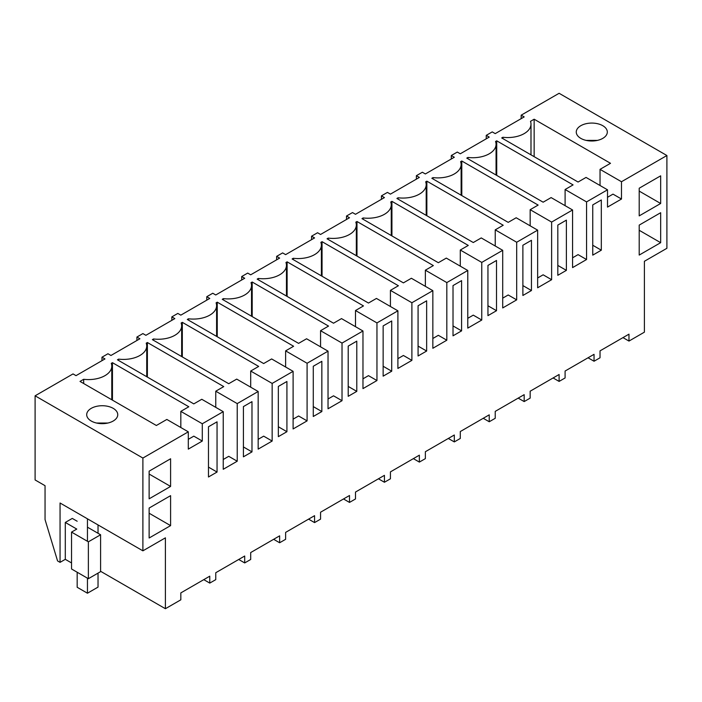 <?xml version="1.0" encoding="UTF-8"?>
<svg xmlns="http://www.w3.org/2000/svg" width="702" height="702" viewBox="0 0 702 702"><rect width="100%" height="100%" fill="white"/><g stroke="black" fill="none" stroke-linecap="round" stroke-linejoin="round"><path stroke-width="1.05" d="M521.174 118.638L521.174 115.181L524.175 116.909L495.226 133.626L492.234 131.897L486.24 135.354L489.241 137.083L460.293 153.791L457.3 152.062L451.307 155.519L454.308 157.248L425.359 173.964L422.367 172.236L419.366 173.964L416.374 175.693L419.366 177.422L390.426 194.129L387.434 192.401L384.433 194.129L381.44 195.858L384.433 197.587L355.493 214.294L352.501 212.566L349.499 214.294L346.507 216.023L349.499 217.752L320.56 234.468L317.567 232.739L314.566 234.468L311.574 236.197L314.566 237.925L285.626 254.633L282.634 252.904L279.633 254.633L276.641 256.362L279.633 258.09L250.693 274.807L247.692 273.078L241.707 276.535L244.7 278.264L215.76 294.972L212.759 293.243L206.774 296.7L209.766 298.429L180.826 315.145L177.825 313.417L171.841 316.874L174.833 318.603L145.893 335.31L142.892 333.582L136.908 337.039L139.9 338.768L110.96 355.475L107.959 353.747L101.974 357.204L104.967 358.933L76.027 375.649L73.026 373.92L35.1 395.814L142.892 458.055L188.303 431.835L166.848 419.445L156.37 425.491L80.01 381.414L83.678 379.299A23.289 13.443 0 0 0 111.785 366.137A23.289 13.443 0 0 0 111.285 363.355L112.452 362.68L188.812 406.765L180.826 411.372L202.29 423.762L202.29 441.049L193.805 436.153L188.303 439.329M622.981 337.618L628.974 341.075L644.392 332.169L644.392 261.293L666.9 248.297L666.9 155.519L559.108 93.287L521.174 115.181M607.511 189.812L586.047 177.422L578.071 182.029L501.711 137.943L502.886 137.267A23.289 13.443 0 0 0 530.993 124.114A23.289 13.443 0 0 0 530.493 121.332L534.152 119.217L610.503 163.303L600.034 169.349L621.489 181.739L621.489 199.026L607.511 207.099L607.511 189.812L586.556 201.904L586.556 259.529L572.578 267.602L572.578 209.977L551.623 222.078L551.623 279.703L537.644 287.776L537.644 230.151L516.69 242.243L516.69 299.868L502.711 307.941L502.711 250.316L481.756 262.416L481.756 320.042L467.778 328.115L467.778 270.481L446.823 282.581L446.823 340.207L432.844 348.28L432.844 290.654L411.89 302.746L411.89 360.372L397.902 368.445L397.902 310.819L376.956 322.92L376.956 380.545L362.969 388.618L362.969 330.993L342.023 343.085L342.023 400.71L328.036 408.783L328.036 351.158L307.09 363.259L307.09 420.884L293.103 428.957L293.103 371.332L272.157 383.424L272.157 441.049L258.169 449.122L258.169 391.497L237.223 403.597L237.223 461.223L223.236 469.296L223.236 411.67L202.29 423.762M666.9 155.519L621.489 181.739M118.612 360.477L118.612 359.126L117.445 359.801L193.796 403.887L201.781 399.28L223.236 411.67M118.612 359.126A23.289 13.443 0 0 0 146.727 345.972A23.289 13.443 0 0 0 146.218 343.19L147.385 342.515L223.745 386.6L215.76 391.207L237.223 403.597M153.545 340.303L153.545 338.961L152.378 339.636L228.729 383.713L236.714 379.106L258.169 391.497M153.545 338.961A23.289 13.443 0 0 0 181.66 325.798A23.289 13.443 0 0 0 181.151 323.017L182.318 322.341L258.678 366.426L250.693 371.033L272.157 383.424M188.478 320.138L188.478 318.787L187.311 319.463L263.662 363.548L271.648 358.941L293.103 371.332M188.478 318.787A23.289 13.443 0 0 0 216.593 305.633A23.289 13.443 0 0 0 216.084 302.852L217.251 302.176L293.611 346.262L285.626 350.868L307.09 363.259M223.411 299.973L223.411 298.622L222.244 299.298L298.596 343.375L306.581 338.768L328.036 351.158M223.411 298.622A23.289 13.443 0 0 0 251.527 285.468A23.289 13.443 0 0 0 251.018 282.678L252.185 282.011L328.545 326.088L320.56 330.695L342.023 343.085M258.345 279.8L258.345 278.448L257.178 279.124L333.529 323.21L341.514 318.603L362.969 330.993M258.345 278.448A23.289 13.443 0 0 0 286.46 265.295A23.289 13.443 0 0 0 285.951 262.513L287.118 261.837L363.478 305.923L355.493 310.53L376.956 322.92M293.278 259.635L293.278 258.283L292.111 258.959L368.471 303.045L376.447 298.429L397.902 310.819M293.278 258.283A23.289 13.443 0 0 0 321.393 245.13A23.289 13.443 0 0 0 320.884 242.348L322.051 241.672L398.411 285.749L390.426 290.365L411.89 302.746M328.211 239.461L328.211 238.11L327.044 238.785L403.404 282.871L411.381 278.264L432.844 290.654M328.211 238.11A23.289 13.443 0 0 0 356.326 224.956A23.289 13.443 0 0 0 355.817 222.174L356.985 221.499L433.345 265.584L425.359 270.191L446.823 282.581M363.145 219.296L363.145 217.945L361.978 218.62L438.338 262.706L446.314 258.099L467.778 270.481M363.145 217.945A23.289 13.443 0 0 0 391.26 204.791A23.289 13.443 0 0 0 390.751 202.009L391.927 201.334L468.278 245.419L460.293 250.026L481.756 262.416M398.078 199.122L398.078 197.78L396.911 198.455L473.271 242.532L481.247 237.925L502.711 250.316M398.078 197.78A23.289 13.443 0 0 0 426.193 184.617A23.289 13.443 0 0 0 425.684 181.836L426.86 181.16L503.211 225.245L495.235 229.852L516.69 242.243M433.011 178.957L433.011 177.606L431.844 178.282L508.204 222.367L516.181 217.76L537.644 230.151M433.011 177.606A23.289 13.443 0 0 0 461.126 164.452A23.289 13.443 0 0 0 460.617 161.671L461.793 160.995L538.144 205.081L530.168 209.687L551.623 222.078M467.944 158.792L467.944 157.441L466.777 158.117L543.137 202.194L551.114 197.587L572.578 209.977M467.944 157.441A23.289 13.443 0 0 0 496.06 144.287A23.289 13.443 0 0 0 495.551 141.497L496.726 140.83L573.078 184.907L565.101 189.514L586.556 201.904M113.197 421.024A15.523 8.968 0 0 0 117.752 414.689A15.523 8.968 0 0 0 108.161 406.405A15.523 8.968 0 0 0 91.242 408.353A15.523 8.968 0 0 0 86.697 414.689A15.523 8.968 0 0 0 96.279 422.973A15.523 8.968 0 0 0 113.197 421.024M580.817 125.702A15.523 8.968 0 0 0 576.263 132.037A15.523 8.968 0 0 0 585.854 140.321A15.523 8.968 0 0 0 602.772 138.373A15.523 8.968 0 0 0 607.318 132.037A15.523 8.968 0 0 0 597.735 123.754A15.523 8.968 0 0 0 580.817 125.702M188.303 431.835L188.303 449.122L202.29 441.049M628.974 341.075L628.974 334.161L600.026 350.868L600.026 357.783L594.041 361.24L594.041 354.326L565.092 371.042L565.092 377.957L559.108 381.414L559.108 374.499L530.159 391.207L530.159 398.122L524.175 401.579L524.175 394.664L495.226 411.381L495.226 418.295L489.241 421.753L489.241 414.838L460.293 431.546L460.293 438.46L454.308 441.918L454.308 435.003L425.359 451.719L425.359 458.634L422.367 460.363L419.366 462.091L419.366 455.177L390.426 471.884L390.426 478.799L387.434 480.528L384.433 482.256L384.433 475.342L355.493 492.049L355.493 498.964L349.499 502.421L349.499 495.507L320.56 512.223L320.56 519.138L317.567 520.866L314.566 522.595L314.566 515.68L285.626 532.388L285.626 539.303L282.634 541.031L279.633 542.76L279.633 535.845L250.693 552.562L250.693 559.476L244.7 562.934L244.7 556.019L215.76 572.727L215.76 579.641L209.766 583.099L209.766 576.184L180.826 592.9L180.826 599.815L165.4 608.713L165.4 537.837L142.892 550.833L142.892 458.055M639.206 215.883L660.661 203.492L660.661 175.833L639.206 188.224L639.206 215.883M212.759 424.289L217.05 421.823L217.05 472.051L208.476 477L208.476 426.763L212.759 424.289M566.382 220.13L566.382 270.367L557.818 275.307L557.818 225.079L566.382 220.13M356.783 341.146L356.783 391.374L348.21 396.323L348.21 346.095L356.783 341.146M418.076 355.984L418.076 305.756L426.649 300.807L426.649 351.035L418.076 355.984M247.692 404.124L251.983 401.649L251.983 451.886L243.41 456.827L243.41 406.598L247.692 404.124M487.951 265.417L496.516 260.468L496.516 310.705L487.951 315.646L487.951 265.417M522.885 245.244L531.449 240.303L531.449 290.531L522.885 295.481L522.885 245.244M461.583 280.633L461.583 330.87L453.018 335.819L453.018 285.582L461.583 280.633M317.567 363.785L321.849 361.311L321.849 411.547L313.276 416.488L313.276 366.26L317.567 363.785M601.316 250.193L592.751 255.142L592.751 204.914L601.316 199.965L601.316 250.193L592.751 245.244M391.716 371.209L383.143 376.158L383.143 325.921L391.716 320.972L391.716 371.209L383.143 366.26M170.595 486.433L170.595 458.775L149.131 471.165L149.131 498.824L170.595 486.433L149.131 474.043M286.916 431.712L286.916 381.484L278.343 386.425L278.343 436.662L286.916 431.712L278.343 426.763M170.595 525.622L170.595 495.656L149.131 508.046L149.131 538.004L170.595 525.622L149.131 513.232M660.661 242.681L639.206 255.072L639.206 225.105L660.661 212.715L660.661 242.681L639.206 230.291M502.886 137.267L502.886 138.619M534.152 119.217L534.152 156.669M600.034 169.349L600.034 185.495M621.489 199.026L613.004 194.129L607.511 197.297M486.24 138.812L486.24 135.354M597.411 140.391L586.17 140.391M588.048 357.783L594.041 361.24M660.661 203.492L639.206 191.102M101.974 360.661L101.974 357.204M165.4 608.713L100.597 571.296M71.534 562.934L65.295 559.327L60.056 562.355L57.555 560.916L45.051 519.603L45.051 485.696L35.1 479.949L35.1 395.814M60.056 562.355L60.056 503.001L142.892 550.833M83.678 379.299L83.678 383.529M112.452 362.68L112.452 400.14M180.826 411.372L180.826 427.518M96.604 423.043L107.845 423.043M87.452 527.176L100.597 534.766L100.597 571.639L88.364 578.702L71.534 568.98L71.534 532.098L76.772 529.08L65.295 522.446L65.295 559.327M77.167 521.235L72.28 518.418L65.295 522.446M203.782 579.641L209.766 583.099M217.05 472.051L208.476 467.102M88.364 578.702L88.364 541.821L71.534 532.098M100.597 534.766L88.364 541.821M451.307 158.977L451.307 155.519M496.726 140.83L496.726 175.403M565.101 189.514L565.101 205.66M586.556 259.529L578.071 254.633L572.578 257.81M553.115 377.957L559.108 381.414M566.382 270.367L557.818 265.417M416.374 179.15L416.374 175.693M461.793 160.995L461.793 195.568M530.168 209.687L530.168 225.833M551.623 279.703L543.137 274.807L537.644 277.974M518.181 398.122L524.175 401.579M531.449 290.531L522.885 285.582M381.44 199.315L381.44 195.858M426.86 181.16L426.86 215.742M495.235 229.852L495.235 245.998M516.69 299.868L508.204 294.972L502.711 298.148M483.248 418.295L489.241 421.753M496.516 310.705L487.951 305.756M346.507 219.48L346.507 216.023M391.927 201.334L391.927 235.907M460.293 250.026L460.293 266.172M481.756 320.042L473.271 315.137L467.778 318.313M448.315 438.46L454.308 441.918M461.583 330.87L453.018 325.921M311.574 239.654L311.574 236.197M356.985 221.499L356.985 256.072M425.359 270.191L425.359 286.337M446.823 340.207L438.338 335.31L432.844 338.487M413.381 458.634L419.366 462.091M426.649 351.035L418.076 346.095M276.641 259.819L276.641 256.362M322.051 241.672L322.051 276.246M390.426 290.365L390.426 306.502M411.89 360.372L403.404 355.475L397.902 358.652M378.448 478.799L384.433 482.256M241.707 279.993L241.707 276.535M287.118 261.837L287.118 296.411M355.493 310.53L355.493 326.676M376.956 380.545L368.471 375.649L362.969 378.817M343.515 498.964L349.499 502.421M356.783 391.374L348.21 386.425M206.774 300.158L206.774 296.7M252.185 282.011L252.185 316.584M320.56 330.695L320.56 346.841M342.023 400.71L333.538 395.814L328.036 398.99M308.582 519.138L314.566 522.595M321.849 411.547L313.276 406.598M171.841 320.331L171.841 316.874M217.251 302.176L217.251 336.749M285.626 350.868L285.626 367.014M307.09 420.884L298.604 415.988L293.103 419.155M273.648 539.303L279.633 542.76M136.908 340.496L136.908 337.039M182.318 322.341L182.318 356.923M250.693 371.033L250.693 387.179M272.157 441.049L263.671 436.153L258.169 439.329M238.715 559.476L244.7 562.934M251.983 451.886L243.41 446.937M147.385 342.515L147.385 377.088M215.76 391.207L215.76 407.353M237.223 461.223L228.738 456.318L223.236 459.494M87.452 578.176L87.452 593.216L98.034 587.109L98.034 573.122M98.034 524.929L98.034 533.283M87.452 518.822L87.452 541.295M77.167 572.235L77.167 587.276L87.452 593.216M530.993 154.852L530.993 124.114M111.785 399.754L111.785 366.137M496.06 175.017L496.06 144.287M461.126 195.182L461.126 164.452M426.193 215.356L426.193 184.617M391.26 235.521L391.26 204.791M356.326 255.695L356.326 224.956M321.393 275.86L321.393 245.13M286.46 296.033L286.46 265.295M251.527 316.198L251.527 285.468M216.593 336.363L216.593 305.633M181.66 356.537L181.66 325.798M146.727 376.702L146.727 345.972"/></g></svg>

